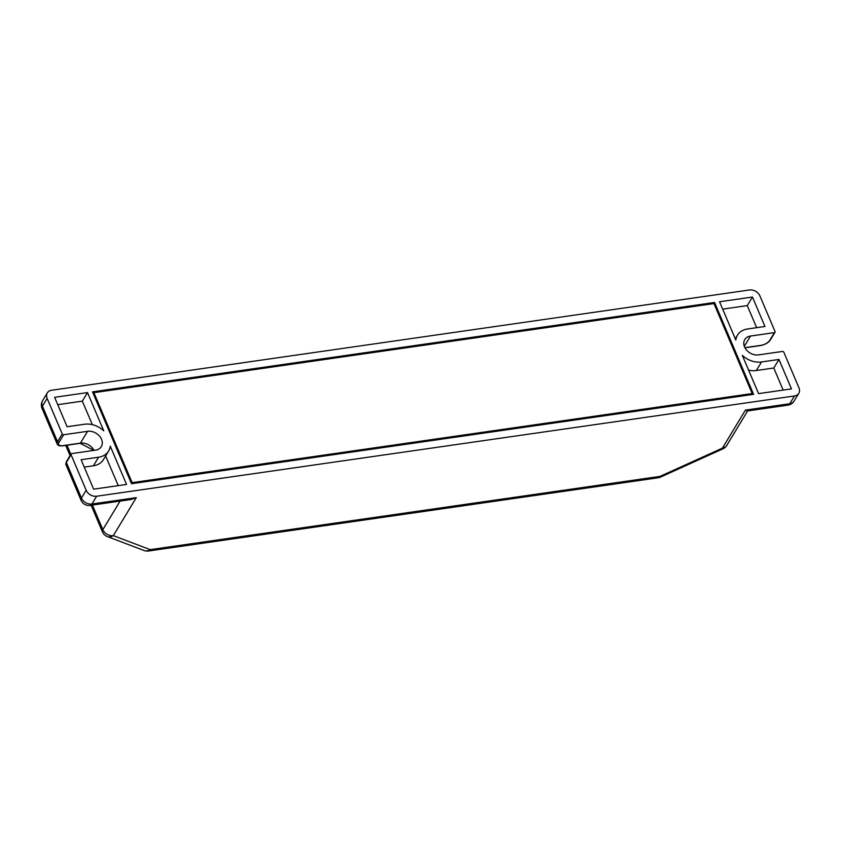 <?xml version="1.0" encoding="UTF-8"?>
<svg xmlns="http://www.w3.org/2000/svg" width="841" height="841" viewBox="0 0 841 841"><rect width="100%" height="100%" fill="white"/><g stroke="black" fill="none" stroke-linecap="round" stroke-linejoin="round"><path stroke-width="1.26" d="M783.844 352.253L798.95 387.827A8.536 6.57 -148.8 0 1 798.782 393.315A8.536 6.57 -148.8 0 1 794.472 395.964L96.641 496.232A8.536 6.57 -148.8 0 1 86.16 490.24L71.054 454.676A1.135 0.873 -148.8 0 1 71.643 453.593L95.569 450.156A11.385 8.757 31.2 0 0 101.309 446.624A11.385 8.757 31.2 0 0 99.364 435.932A11.385 8.757 31.2 0 0 87.569 431.307L63.643 434.744A1.135 0.873 -148.8 0 1 62.245 433.945L47.138 398.382A8.536 6.57 -148.8 0 1 47.306 392.894A8.536 6.57 -148.8 0 1 51.606 390.245L749.447 289.977A8.536 6.57 31.2 0 1 759.928 295.969L775.034 331.533A1.135 0.873 31.2 0 1 774.435 332.615L750.508 336.053A11.385 8.757 31.2 0 0 744.779 339.585A11.385 8.757 31.2 0 0 746.713 350.276A11.385 8.757 31.2 0 0 758.519 354.891L782.445 351.454A1.135 0.873 -148.8 0 1 783.844 352.253M722.682 309.131L747.271 305.598L756.648 327.675M719.549 301.761L735.812 340.037A19.921 15.317 31.2 0 1 737.473 335.17A19.921 15.317 31.2 0 1 747.512 328.989L764.953 326.476L752.453 297.041L719.549 301.761M752.453 297.041L747.271 305.598M748.585 370.103A19.921 15.317 31.2 0 0 756.343 370.524L773.794 368.011L783.171 390.087M778.966 359.454L761.515 361.966A19.921 15.317 31.2 0 1 742.319 355.354L758.571 393.62L791.476 388.899L778.966 359.454L773.794 368.011M105.63 455.98L118.234 485.635M84.258 467.091L93.404 465.777A19.921 15.317 31.2 0 0 103.443 459.596L108.615 451.039A19.921 15.317 31.2 0 0 110.276 446.161L126.539 484.437L93.635 489.168L81.125 459.722L98.576 457.22A19.921 15.317 31.2 0 0 108.615 451.039M92.331 424.663L82.334 401.136L57.745 404.679M87.506 392.579L103.769 430.855A19.921 15.317 31.2 0 0 84.563 424.242L67.122 426.744L54.612 397.309L87.506 392.579L82.334 401.136M86.16 490.24L81.451 498.019A8.536 3.732 -23 0 0 81.072 500.29A8.536 8.536 0 0 0 90.145 505.399L130.818 499.554L136.295 497.641L91.932 504.011A8.536 6.57 -148.8 0 1 81.451 498.019L66.344 462.455L71.054 454.676M148.415 551.023L658.209 477.783A8.536 3.974 -98.2 0 0 659.996 476.395L150.203 549.646A8.536 6.991 110.8 0 1 144.168 550.561A8.536 8.536 0 0 0 148.415 551.023A8.536 3.974 -98.2 0 0 150.203 549.646L113.325 535.633A8.536 6.57 -148.8 0 1 102.844 529.641L92.405 505.073M794.472 395.964L789.773 403.743A8.536 3.974 -98.2 0 1 787.985 405.131L747.313 410.976L745.41 410.124L722.44 448.116L659.996 476.395L660.511 477.099L722.955 448.831A8.536 8.536 0 0 0 726.74 445.467A8.536 6.57 -148.8 0 1 722.44 448.116L722.955 448.831M714.566 302.476L92.499 391.864L131.522 483.722L753.589 394.345L714.566 302.476L713.904 303.58M752.19 393.546L132.121 482.639L93.887 392.663L713.967 303.569L752.19 393.546L751.528 394.639M93.887 392.663L93.267 393.693M132.121 482.639L131.49 483.67M798.782 393.315L794.072 401.094A8.536 6.57 -148.8 0 1 789.773 403.743L745.41 410.124M96.641 496.232L91.932 504.011A8.536 3.974 -98.2 0 1 90.145 505.399M136.295 497.641L113.325 535.633A8.536 6.991 110.8 0 1 107.291 536.547L144.168 550.561M47.138 398.382L42.428 406.161A8.536 6.57 -148.8 0 1 42.597 400.673A8.536 8.536 0 0 0 42.05 408.432A8.536 3.732 -23 0 1 42.428 406.161L57.535 441.725L62.245 433.945M66.975 445.215L70.844 454.319M120.105 501.089L102.844 529.641A8.536 3.732 -23 0 0 102.465 531.911L91.143 505.252M761.515 361.966L756.343 370.524M98.576 457.22L93.404 465.777M66.365 461.72A1.135 0.873 31.2 0 0 66.344 462.455A8.536 3.732 -23 0 0 65.966 464.716L66.365 461.72L71.075 453.94M87.569 431.307L80.421 443.133L62.97 445.646A7.401 3.238 -23 0 1 58.933 442.524L63.643 434.744M94.034 450.377A11.385 8.757 31.2 0 0 80.421 443.133A1.135 0.526 -98.2 0 1 80.179 443.323L62.728 445.825A1.135 0.526 -98.2 0 0 62.97 445.646M42.05 408.432L57.156 443.995A8.536 3.732 -23 0 1 57.535 441.725A1.135 0.873 -148.8 0 0 58.933 442.524M744.968 347.796L760.569 345.556A1.135 0.526 81.8 0 0 760.811 345.378A7.401 3.238 157 0 0 769.736 340.395A1.135 0.873 31.2 0 0 770.303 340.048C768.275 342.844 765.026 344.684 760.569 345.556A1.135 0.526 81.8 0 1 760.285 345.451M760.811 345.378L744.895 347.659M79.895 443.207A1.135 0.526 -98.2 0 0 80.179 443.323L93.835 450.398M62.444 445.709A1.135 0.526 -98.2 0 0 62.728 445.825C59.637 446.15 57.777 445.541 57.156 443.995M750.508 336.053L744.317 346.303M769.736 340.395L774.435 332.615M735.276 338.786L737.473 335.17M70.055 455.622L65.714 445.404M102.465 531.911A8.536 8.536 0 0 0 107.291 536.547M47.306 392.894L42.597 400.673M658.209 477.783A8.536 8.536 0 0 0 660.511 477.099M747.617 410.934L726.74 445.467M81.072 500.29L65.966 464.716M787.985 405.131A8.536 8.536 0 0 0 794.072 401.094M770.303 340.048L775.013 332.258"/></g></svg>
